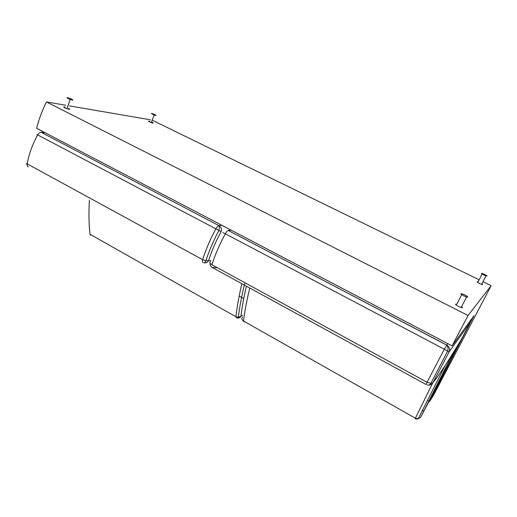 <?xml version="1.0" encoding="UTF-8"?>
<svg xmlns="http://www.w3.org/2000/svg" width="517" height="517" viewBox="0 0 517 517"><rect width="100%" height="100%" fill="white"/><g stroke="black" fill="none" stroke-linecap="round" stroke-linejoin="round"><path stroke-width="0.78" d="M26.593 163.495L27.323 165.879M36.778 134.556L37.676 134.905C38.639 133.27 39.764 132.41 41.056 132.326L45.186 132.772M221.903 225.315L219.021 225.612C221.186 227.066 221.871 229.102 221.082 231.7C215.783 241.478 211.64 251.055 208.661 260.439C207.588 262.39 205.973 263.172 203.814 262.778C204.506 262.979 205.21 262.293 205.928 260.736L210.703 260.62M221.082 231.7L218.891 230.446C219.467 228.262 219.473 226.659 218.904 225.632L41.037 132.249L218.904 225.632C217.928 225.955 216.927 227.021 215.899 228.831C210.238 239.268 205.818 249.549 202.638 259.676L205.928 260.736C208.739 251.346 215.162 237.213 218.891 230.446L37.676 134.905C32.481 144.385 28.978 154.04 27.175 163.863C26.949 165.505 27.369 166.519 28.435 166.894M27.175 163.863L202.638 259.676C202.166 261.35 202.289 262.274 203.013 262.449M470.58 321.878L461.675 338.822C449.014 360.103 439.444 374.715 432.975 382.638C432.044 384.331 430.48 385.178 428.283 385.184M461.474 339.158L461.675 338.822M426.066 384.532L427.074 382.225L430.829 383.394L432.975 382.638L449.105 351.89L444.323 349.208L447.806 343.618M209.999 263.05C209.947 265.118 210.697 266.598 212.235 267.496L217.366 267.716M222.898 232.663L225.328 233.8C219.641 244.289 215.169 254.597 211.912 264.736C209.805 263.418 209.314 262.313 210.451 261.415M231.235 230.201L228.307 230.563C227.344 230.899 226.356 231.978 225.328 233.8L444.323 349.208L427.074 382.225L211.912 264.736M464.789 294.955C468.047 296.752 468.635 297.443 466.56 297.029L463.872 295.911C460.615 294.102 460.033 293.41 462.127 293.843L464.789 294.955M461.571 306.639C462.844 307.634 462.689 307.925 461.119 307.512L458.437 306.4C455.206 304.571 454.643 303.854 456.75 304.255L461.707 294.658M484.507 274.391L482.432 273.519C480.739 273.092 481.237 273.59 483.918 275.012L486.019 275.891C487.693 276.311 487.188 275.807 484.507 274.391M482.154 274.042L478.051 281.933C476.351 281.532 476.836 282.049 479.505 283.484L481.592 284.363C482.878 284.744 482.981 284.557 481.889 283.794M152.509 114.231C150.802 113.294 151.093 113.21 153.387 113.986L155.081 114.709C156.793 115.646 156.502 115.73 154.215 114.961L152.509 114.231M151.539 122.025L152.198 122.329C153.898 123.272 153.601 123.376 151.313 122.619L149.607 121.896C148.082 121.068 148.146 120.888 149.807 121.359M68.057 98.501L70.202 99.406C73.117 100.35 73.647 100.279 71.792 99.199L69.672 98.295C66.758 97.351 66.215 97.422 68.057 98.501M65.084 107.071C63.378 106.676 63.294 106.916 64.838 107.782L66.971 108.686C69.885 109.598 70.428 109.501 68.587 108.402M415.203 418.751L415.384 418.195L418.175 418.828L420.592 417.381L449.971 359.141L448.937 359.599M415.881 419.067L418.175 418.828L445.098 365.597M423.585 411.306L422.531 410.039M249.776 288.04C246.777 300.429 244.683 311.421 243.494 321.025C241.782 319.836 241.426 318.478 242.421 316.973M432.509 383.356L415.384 418.195L243.494 321.025L243.959 321.904M90.947 235.364L89.99 234.253L235.926 316.747L238.324 317.309L240.954 316.145C240.237 317.541 239.074 318.168 237.445 318.013M241.84 283.697C238.964 296.099 236.993 307.111 235.926 316.747L236.418 317.638M470.703 321.968L474.005 315.687L452.097 345.867L468.053 315.48L491.15 285.675L433.395 395.492L429.537 401.509L470.703 321.968M452.097 345.867L36.649 128.3C38.891 119.362 42.161 110.58 46.452 101.939L65.717 105.248M69.459 105.895L150.402 119.802M428.677 401.037L427.391 400.32M243.746 298.555L239.171 296.021M491.15 285.675L482.988 281.687M479.156 279.813L152.883 120.506M468.053 315.48L46.452 101.939M231.021 230.091L228.191 230.427L446.714 345.052C449.383 346.817 450.178 349.091 449.105 351.89L470.548 321.949L470.974 319.861M212.235 267.496L426.014 384.499M449.971 359.141L458.068 345.757L420.592 417.381M89.99 234.253C88.872 224.12 88.672 212.791 89.396 200.26M246.376 286.179C243.83 297.281 242.027 307.272 240.954 316.145L242.641 315.299M41.037 132.249L45.024 132.688M228.191 230.427L446.662 345.117C448.019 346.623 448.362 348.594 447.69 351.03L430.829 383.394C429.75 384.978 428.515 385.501 427.12 384.971M466.56 297.029L461.119 307.512M481.592 284.363L486.019 275.891M151.313 122.619L154.215 114.961M70.202 99.406L66.971 108.686M236.954 317.884L238.324 317.309C239.526 307.266 241.717 295.743 244.903 282.754"/></g></svg>
